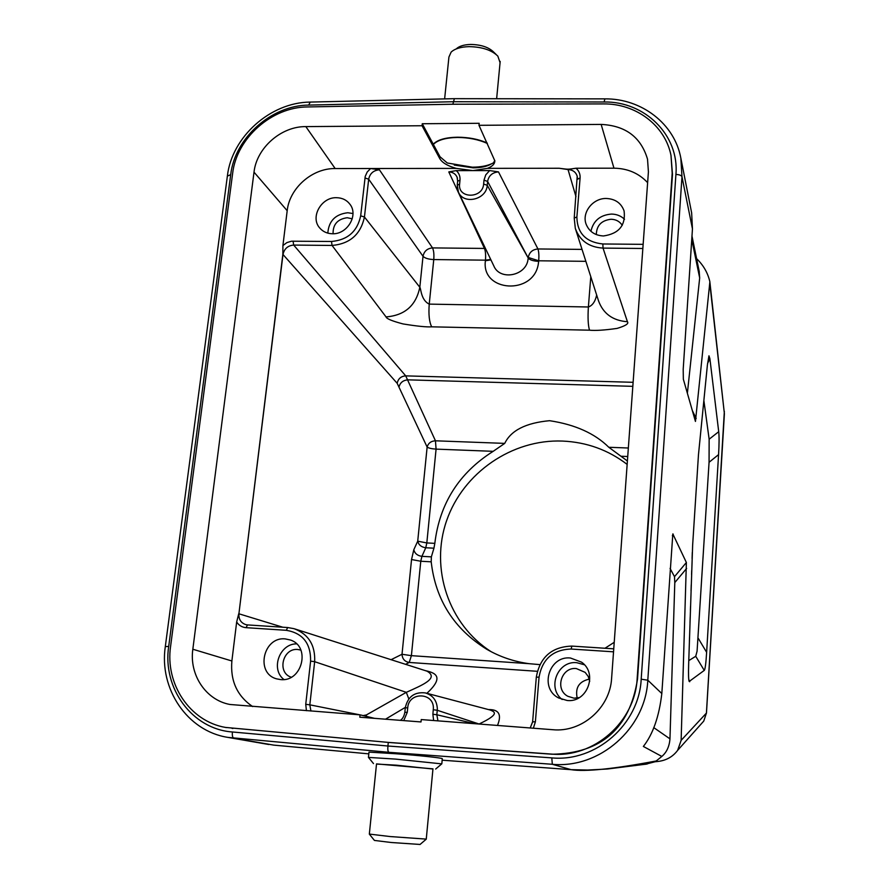 <?xml version="1.0" encoding="UTF-8"?>
<svg xmlns="http://www.w3.org/2000/svg" width="889" height="889" viewBox="0 0 889 889"><rect width="100%" height="100%" fill="white"/><g stroke="black" fill="none" stroke-linecap="round" stroke-linejoin="round"><path stroke-width="1.33" d="M670.984 155.331L672.195 173.111L637.157 678.596C635.146 721.812 593.963 758.117 551.569 754.083L387.96 742.371L225.417 727.413C189.668 721.257 164.998 683.808 170.599 646.303L232.64 173.377C236.596 138.162 271.801 106.958 307.627 106.947L452.557 104.235L603.431 103.913C635.757 103.446 665.05 125.293 670.984 155.331L672.484 174.433L637.535 678.94C629.845 728.347 601.331 753.45 552.013 754.228L388.282 742.448L387.915 746.015L232.418 731.98C232.073 735.525 232.54 737.592 233.796 738.159L273.701 745.115L368.813 753.861L273.901 745.138M641.202 679.196L647.803 680.207C645.647 728.38 599.642 768.885 552.313 764.284L551.813 757.895L387.915 746.015C387.604 749.649 387.926 751.75 388.893 752.305L227.784 737.37L268.811 744.504M387.96 742.371L225.35 727.402M604.787 98.868L454.368 98.668L452.857 104.235M656.226 760.973L661.827 756.439L643.358 746.449C652.982 734.17 659.138 716.534 661.816 693.542L672.829 533.922L686.375 562.504L681.13 740.359L677.629 750.36C672.862 756.728 666.339 760.428 658.049 761.451L655.071 761.751L656.226 760.973C613.421 769.029 585.062 771.919 571.138 769.674L552.313 764.284L388.893 752.305L395.972 753.75C417.952 755.339 441.955 757.895 442.289 758.65L442.278 758.773M368.457 757.317L368.979 752.127L395.972 753.75M368.446 757.406L395.449 759.084L441.755 763.873M376.503 764.062L396.405 765.173L432.954 769.018M432.965 768.863L376.525 763.895L369.335 834.071M627.156 464.414C608.22 449.912 586.662 442.133 562.481 441.066C512.12 439.055 463.147 472.692 446.6 520.698C429.965 568.338 448.423 624.434 491.195 651.715M655.071 761.751L645.181 764.34M227.828 737.381C187.19 731.069 158.953 688.764 165.31 646.581L168.699 646.459L230.707 174.633C234.84 137.928 271.412 105.28 308.672 105.091L453.112 101.724L604.076 101.991L604.931 98.868C641.436 98.435 674.64 123.76 680.852 158.186L691.653 212.938L692.453 228.884L683.197 369.324L683.352 379.225L695.442 421.408M696.598 258.643C703.421 265.211 707.844 272.923 709.878 281.791L695.454 421.43M707.4 364.968L708.955 355.811L709.889 358.645L718.712 431.698C719.245 436.355 719.201 444 718.568 454.623L706.633 652.315C705.944 663.505 705.155 669.539 704.255 670.406L689.186 681.463C688.519 680.007 688.342 674.273 688.653 664.25L692.642 545.124L698.465 454.79L707.4 364.968M680.852 158.186L681.985 176.778C681.341 175.355 679.318 174.577 675.918 174.444L641.191 679.229C639.113 724.291 596.097 762.151 551.813 757.895M687.375 393.26L699.676 277.957L691.764 239.474M699.187 271.334L699.676 277.957M709.878 284.158L724.368 413.496L709.911 282.28M653.737 727.602L669.962 738.848C669.384 746.46 666.683 752.327 661.827 756.439M669.962 738.848L674.795 582.584L686.63 568.415M670.073 568.415L674.495 576.683L674.795 582.584M703.866 400.483L709.144 439.21L709.066 462.291L697.076 651.204L695.731 656.293L688.764 660.616M691.231 584.862L691.031 590.852M690.531 606.354L690.397 610.387M690.175 617.422L689.997 622.9M689.52 637.435L689.397 641.258M692.287 552.447L692.087 558.514M691.698 570.527L691.564 574.527M282.791 627.212L238.908 613.788L282.991 254.476L397.183 383.315L427.131 447.056C428.276 443.144 431.054 441.055 435.454 440.8L504.741 443.389C510.942 430.443 525.877 422.875 549.558 420.697C575.016 424.531 594.763 433.388 608.809 447.278L628.345 448.012M627.401 461.002L608.809 447.278M604.987 648.259L614.232 642.303M431.198 561.815L420.775 561.248L421.919 556.347L431.365 556.858L431.198 561.815C435.51 599.819 454.057 628.99 486.85 649.326C499.829 656.815 513.875 661.594 528.977 663.672L539.834 664.616M431.365 556.858L433.943 548.191L425.764 547.757C421.364 547.135 418.686 544.946 417.719 541.179L426.82 542.935L434.821 543.357L433.943 548.191M504.741 443.389L493.184 451.323C459.068 472.892 439.611 503.563 434.821 543.357M397.183 383.315C398.161 378.703 401.017 376.225 405.717 375.869L435.454 440.8L436.077 449.123L426.82 542.935L425.764 547.757L421.919 556.347C417.486 555.714 414.774 553.514 413.807 549.724L411.54 559.537L402.017 654.271L411.396 655.66L409.207 662.449C404.728 661.672 402.339 658.938 402.017 654.271L391.082 659.694M488.494 709.589C498.929 709.322 501.929 714.6 497.484 725.446M426.864 693.309C445.956 675.707 433.61 672.495 424.975 670.528M479.716 724.079L479.716 723.69C501.552 713.3 493.328 711.556 490.372 710.078M533.356 728.213L535.378 721.835L532.622 721.801L530.211 727.969L532.655 721.824M403.739 720.601L407.273 712.3L407.718 707.833C408.651 691.575 434.01 692.12 433.376 708.455L432.876 714.256L433.632 720.523M360.056 714.845L359.812 717.201L421.008 721.946L421.242 719.568L552.814 729.713C581.839 732.636 610.121 707.911 611.61 678.307L648.414 171.844L647.525 159.198C641.036 137.195 625.578 125.593 601.153 124.416L478.982 125.316L479.182 123.293L422.264 123.738L422.053 125.738L305.827 126.605C281.146 126.305 256.643 147.852 254.01 172.155L192.835 649.237C189.124 674.784 205.848 700.11 229.962 704.477L360.056 714.845L374.48 718.334M567.115 700.488C587.196 702.955 598.208 673.506 581.55 662.161L570.438 658.004C548.935 655.493 539.123 688.375 558.648 697.976L567.115 700.488M386.037 316.906L332.053 245.442L331.497 241.475C347.588 240.041 357.322 231.496 360.69 215.827L364.446 217.005L419.819 287.258C416.052 305.538 404.795 315.428 386.037 316.906C386.493 318.729 392.149 321.062 403.028 323.929C417.085 326.23 426.653 327.185 431.698 326.83C429.276 322.196 428.454 314.628 429.231 304.116L588.385 306.983C592.463 305.572 595.23 301.593 596.663 295.037M590.785 276.712L588.385 306.983C587.707 317.729 588.085 325.463 589.518 330.186C595.308 330.786 604.498 330.197 617.077 328.408C625.6 325.863 629.045 323.629 627.423 321.718C612.821 320.673 603.175 313.673 598.486 300.738M247.386 624.911L245.753 624.611C240.886 622.878 238.596 619.266 238.908 613.788L282.846 254.332L282.913 245.553L287.191 210.704C289.525 188.09 312.228 168.143 335.175 168.554L370.613 168.51L367.19 172.044L365.223 176.411L360.69 215.827M238.73 613.732L236.663 622C238.897 625.423 242.041 627.312 246.086 627.667L247.498 624.911L245.753 624.623M408.818 698.932L406.317 692.331L366.357 714.956L366.435 716.39M295.104 629.012L427.031 671.184C439.466 678.218 421.942 685.275 406.317 692.331L314.662 661.694L310.605 661.127L305.738 704.321L306.427 710.7M252.632 706.555C237.119 695.954 230.195 680.763 231.873 660.983L236.663 622M280.602 679.585C302.16 682.219 310.983 646.603 290.536 640.047L285.325 638.913C263.166 636.335 255.065 673.473 276.746 678.885L280.602 679.585M643.147 244.342L602.853 243.975C585.873 242.164 577.217 233.185 576.883 217.016L580.095 177.978C580.317 174.044 578.961 170.788 576.016 168.232L613.966 168.188C627.612 168.399 638.835 173.222 647.625 182.656M603.487 235.963C618.955 233.696 625.823 225.362 624.089 210.926C621.2 203.092 615.31 198.947 606.42 198.48C592.83 197.991 581.373 212.749 586.24 224.495C589.34 231.696 595.085 235.518 603.487 235.963M576.016 168.232C567.171 169.499 568.816 169.466 559.159 168.254L568.049 169.577C572.76 169.821 575.816 172.033 577.194 176.222L577.483 178.867M478.982 125.316L494.84 160.853C494.795 163.987 492.328 166.487 487.439 168.354L472.915 170.599L489.65 170.577L498.473 171.888L537.934 248.964L582.039 249.398M585.862 261.333L538.734 260.788L528.277 257.477C529.288 252.309 532.511 249.476 537.934 248.964C538.823 251.554 539.09 255.487 538.734 260.788L538.69 261.344C533.322 261.099 529.844 259.999 528.233 258.032L487.605 181.412C488.75 175.622 492.373 172.444 498.473 171.888M489.65 170.577L485.75 174.866L483.994 180.178L487.605 181.412L487.228 185.29L528.233 258.032L527.988 259.755C525.655 276.212 499.707 280.78 493.795 265.867L458.591 192.435M364.957 177.967L368.679 179.189L423.02 256.299L419.819 287.258C421.064 288.28 420.797 300.126 429.231 304.116L433.765 259.566C434.154 254.343 433.743 250.465 432.521 247.909L379.403 169.788L370.613 168.51L456.279 168.399C447.767 166.01 442.266 162.765 439.799 158.664L422.053 125.738M331.497 241.475L291.47 241.208L286.869 242.608L282.913 245.553M332.386 233.763C347.277 234.54 358.767 215.105 349.91 204.226C346.666 200.003 342.221 197.836 336.575 197.702C321.385 196.991 310.017 217.105 319.607 227.84C322.829 231.64 327.085 233.618 332.386 233.763M490.717 259.455L485.472 260.166L433.765 259.566C428.52 259.321 424.942 258.232 423.02 256.299C424.086 251.209 427.253 248.42 432.521 247.909L484.449 248.431L448.801 171.921L456.246 170.61L472.915 170.599L456.279 168.399M483.994 180.178L483.627 184.067C482.771 198.936 457.535 198.847 459.613 184.045L460.002 180.167C460.291 176.3 459.046 173.122 456.246 170.61M485.472 248.509L484.449 248.431C485.505 250.998 485.85 254.91 485.472 260.166L485.416 260.721C480.96 292.081 533.589 295.559 538.334 263.911L538.69 261.344M422.264 123.738L439.999 156.742L447.289 162.998L472.37 167.188C481.227 167.121 488.228 165.687 493.384 162.909L494.829 160.509M433.365 144.396C437.777 140.018 445.834 137.695 457.546 137.451C468.692 137.528 478.615 139.529 487.328 143.44M491.35 163.92C487.128 166.465 481.071 167.777 473.181 167.854L454.257 165.076M487.105 142.962C478.593 139.195 468.747 137.284 457.579 137.206C445.8 137.417 437.744 139.695 433.399 144.029M327.819 233.14C328.73 221.005 335.397 214.205 347.788 212.738L352.966 213.538M352.255 218.816L347.221 217.727C337.598 219.061 332.886 224.406 333.075 233.751M590.918 231.284C593.341 220.716 600.197 214.982 611.488 214.071C616.644 214.16 620.989 215.905 624.523 219.272M622.256 225.328C619.733 221.45 616.01 219.416 611.087 219.25C601.475 220.372 596.552 225.484 596.319 234.585M283.935 679.529C270.378 669.261 279.513 643.68 296.57 643.869M300.849 650.081L297.848 649.503C282.713 647.714 276.69 672.784 291.259 677.218M562.159 699.51C546.768 687.919 557.725 660.471 576.761 662.694L584.373 664.761M589.729 681.307L588.207 676.418L585.129 672.362L576.316 668.55C561.437 666.794 554.48 689.386 567.838 696.287L574.016 698.187L579.339 697.587M577.194 698.076C575.027 687.719 579.061 681.407 589.285 679.129M500.074 62.663L497.818 56.085C491.561 50.006 481.949 46.861 468.981 46.639C460.713 46.906 454.757 48.728 451.134 52.095L448.923 57.04L444.633 98.901M496.095 54.429L493.595 52.007C488.583 47.139 480.916 44.617 470.581 44.45C463.991 44.661 459.246 46.117 456.324 48.817M369.313 834.082L390.227 836.56L426.287 839.105M369.38 834.171L374.425 840.427L391.171 842.494L420.064 844.45M230.718 174.633L227.362 176.111L165.321 646.503M454.135 98.668L310.261 102.079L308.672 105.091M232.418 731.98C192.046 729.158 162.32 688.108 168.688 646.459M571.138 769.674L442.144 760.184L571.138 769.674M604.076 101.991C644.803 101.19 679.407 135.195 675.918 174.466M571.249 769.674L587.685 770.041L607.298 769.018L647.17 764.018M692.453 228.884L681.985 176.778L647.803 680.207L661.816 693.542M701.077 724.079L703.755 721.079L706.422 713.078L724.346 411.374M677.64 750.349L703.755 721.079L706.422 713.078L681.13 740.359M696.187 418.475L692.331 410.574M724.391 413.829L706.455 713.178M672.362 535.723L673.162 534.078M686.375 562.504L674.495 576.683M707.555 363.49L709.889 358.645M718.712 431.698L709.144 439.21M709.066 462.291L718.568 454.623M706.633 652.315L698.232 638.28M695.731 656.293L704.255 670.406M689.731 681.719L688.753 679.374M537.312 671.306L409.207 662.449L405.595 664.339M411.54 559.537L420.775 561.248L411.396 655.66L528.977 663.672M627.723 456.513L621.4 456.268M632.824 386.337L408.084 379.847C403.384 380.159 400.406 382.37 399.139 386.482M493.184 451.323L436.077 449.123C431.687 448.845 428.698 448.156 427.131 447.056L417.719 541.179L413.807 549.724M385.526 719.19L405.34 707.366M407.718 707.833L405.284 707.811C407.751 696.732 414.418 691.764 425.275 692.898C432.799 695.198 436.821 700.443 437.332 708.633L437.255 710.278L479.193 724.035M437.955 720.857L436.832 714.756L432.876 714.256M474.515 723.679L436.832 714.756L437.255 710.278L433.31 709.766M404.928 712.311L407.273 712.3M613.532 651.826L571.138 649.037C553.014 649.648 542.323 659.005 539.056 677.107L535.378 721.835M539.056 677.107L536.345 677.207M602.853 243.975L603.031 248.098L627.423 321.718M642.847 248.487L603.031 248.098C589.007 247.242 579.761 240.663 575.305 228.362L574.216 218.038L576.883 217.016M379.403 169.788C373.469 170.344 369.891 173.477 368.679 179.189L364.446 217.005C360.712 234.385 349.91 243.864 332.053 245.442L293.681 245.075L405.717 375.869L633.124 382.303M589.518 330.186L431.698 326.83M293.07 241.119L293.681 245.075C287.825 245.586 284.269 248.72 282.991 254.476L282.846 254.343M287.536 627.534L247.498 624.911M363.323 715.634L360.967 715.056M366.357 714.956L363.334 715.534M310.917 711.044L309.828 704.833L359.745 714.812M305.738 704.321L309.828 704.833L314.662 661.694C315.395 645.158 308.516 634.146 294.026 628.679L287.658 627.534L294.026 628.679M246.086 627.667L286.325 630.312C302.782 633.124 310.872 643.392 310.605 661.127M231.962 728.324L232.896 728.502M672.484 174.433L672.195 173.111M613.754 648.837L571.86 646.092L571.138 649.037M580.095 177.978L577.461 179.234M487.439 168.354L559.159 168.254M568.049 169.577L575.983 196.702M483.627 184.067L487.228 185.29C486.594 199.703 463.558 205.081 458.424 192.091L457.246 186.634M448.801 171.921C452.69 172.066 455.424 173.766 457.024 177.033L457.446 178.278M460.002 180.167L457.635 181.145M457.313 185.256L459.613 184.045M485.416 260.721L490.928 259.899M305.827 126.605L335.175 168.554M287.191 210.704L254.01 172.155M192.835 649.237L231.873 660.983M439.799 158.664L439.999 156.742M613.966 168.188L601.153 124.416M286.325 630.312L287.658 627.534L247.509 624.911M227.406 175.766C231.985 136.75 270.389 102.457 309.928 102.091M373.502 763.584L368.479 757.417M435.654 769.052L441.833 763.807L442.289 758.65M699.31 271.934L691.986 236.052M426.064 693.098L490.361 710.078M400.361 720.346C402.628 718.89 404.128 716.201 404.839 712.278L405.284 707.811M532.622 721.79L536.311 677.174M226.395 727.591L225.417 727.413M536.311 677.151C539.934 657.115 551.791 646.77 571.86 646.092L613.754 648.826M577.205 176.222L574.227 217.949M574.216 218.038L575.305 228.362M575.583 229.229L598.486 300.726M457.035 177.033L457.646 181.034M457.268 184.901L457.635 181.167M457.257 185.023L458.424 192.091M496.64 98.723L500.185 61.419M420.008 844.506L426.253 839.172L432.965 768.818"/></g></svg>
